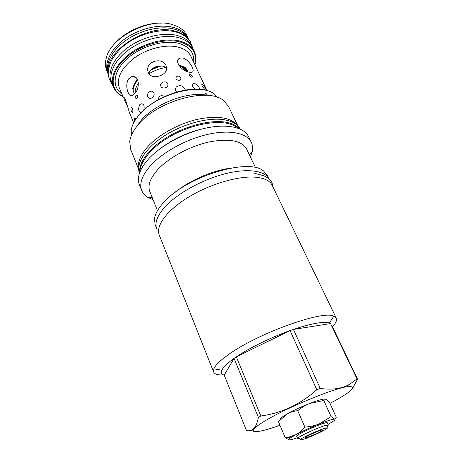 <?xml version="1.0" encoding="UTF-8"?>
<svg xmlns="http://www.w3.org/2000/svg" width="463" height="463" viewBox="0 0 463 463"><rect width="100%" height="100%" fill="white"/><g stroke="black" fill="none" stroke-linecap="round" stroke-linejoin="round"><path stroke-width="0.69" d="M138.68 169.36L130.635 149.265L129.721 141.574C130.369 136.255 133.205 130.624 138.229 124.686C157.165 100.969 208.049 87.061 223.438 100.436L228.485 106.316L237.826 125.832M136.539 126.758L140.914 120.664C154.248 104.354 186.097 91.662 205.173 94.927L205.045 93.491L206.249 93.705L207.499 95.285M217.905 97.543L214.178 93.943C199.866 82.136 155.4 94.354 138.744 115.426C134.38 120.64 131.874 125.618 131.208 130.363L131.336 135.543M207.453 95.28L205.173 94.927M206.249 93.705L205.045 93.491M202.134 89.718C183.371 86.367 152.136 98.781 139.097 114.905L136.255 118.638M138.101 124.298L137.754 125.242M237.397 125.415C230.759 117.347 217.373 115.333 197.255 119.373C178.313 123.771 158.201 135.028 147.448 147.055C140.358 155.192 137.43 162.426 138.657 168.758M139.467 173.266C135.781 163.589 145.278 148.224 163.966 136.134C182.601 124.032 207.725 117.255 223.675 119.662C232.102 121.005 237.594 124.136 240.17 129.055M139.704 172.577C138.506 162.461 149.48 147.888 167.866 136.834C186.23 125.774 209.664 119.836 224.804 122.053C231.569 123.071 236.466 125.311 239.504 128.772M206.839 127.892C190.131 131.197 174.91 137.881 161.165 147.94M251.316 142.326L248.556 136.608C244.204 127.377 227.455 123.476 205.908 128.089C184.39 132.678 160.783 145.509 148.432 159.087C139.704 169.012 136.678 177.503 139.346 184.552L141.69 190.449C139.056 183.498 142.141 175.083 150.938 165.204C163.387 151.69 187.11 138.842 208.686 134.16C230.285 129.461 247.022 133.222 251.316 142.326C252.613 145.081 252.925 148.148 252.242 151.54L250.414 156.98M153.085 199.703L147.836 197.371C144.884 195.577 142.835 193.268 141.69 190.449M157.484 210.648L149.798 191.514C147.46 185.356 150.261 177.908 158.196 169.157C169.302 157.31 190.189 146.088 209.149 141.956C229.254 138.234 241.744 140.584 246.611 149.017L255.489 167.623M230.308 168.185C212.17 170.581 188.979 180.755 174.939 192.486M267.4 175.396L263.493 170.928C249.21 157.952 188.904 175.529 165.378 200.693C158.838 207.349 155.215 213.374 154.497 218.773L155.14 224.671L156.685 228.566C154.318 222.24 157.773 214.305 167.045 204.762C180.153 191.67 204.652 178.689 226.621 173.411C248.619 168.11 265.311 170.893 269.217 179.164L267.4 175.396M213.605 372.003L159.214 234.932C155.51 226.037 166.703 210.515 188.105 197.388C209.461 184.257 237.75 175.871 254.997 177.167C264.165 177.931 269.9 180.651 272.192 185.333L336.277 318.156L333.788 316.177C323.348 309.857 257.503 333.418 228.415 354.652C220.185 360.48 215.324 365.209 213.831 368.832L213.605 372.003C214.606 374.208 217.94 375.186 223.606 374.932M332.446 326.699C335.889 323.064 337.168 320.217 336.277 318.156M221.87 370.221C223.247 367.171 227.316 363.229 234.075 358.397L236.338 356.834L260.814 416.017L258.395 417.441C257.561 421.643 256.456 424.82 255.067 426.979C252.943 430.133 250.089 431.337 246.507 430.578L224.208 375.146C221.598 374.341 220.816 372.703 221.87 370.221L213.831 368.832M258.395 417.441L234.075 358.397L224.208 375.146M352.667 388.289L357.54 379.226L357.002 378.96L349.652 384.261C341.943 388.723 332.139 390.112 320.222 388.428L316.808 389.742C300.348 404.373 281.683 413.129 260.814 416.017M329.945 403.383L335.779 400.246C352.661 390.708 356.823 386.148 348.269 386.564C335.924 387.566 289.45 406.421 267.001 419.721C261.908 422.678 258.192 425.15 255.842 427.135C247.491 434.115 259.581 432.633 279.97 425.271M331.959 325.674L357.54 379.226M331.195 324.071L329.367 323.029C323.492 321.299 311.518 323.429 293.438 329.419L290.087 330.588C270.988 337.377 249.476 347.916 236.338 356.834L290.087 330.588L316.808 389.742M320.222 388.428L293.438 329.419L330.553 323.573L357.002 378.96M249.308 430.729L253.209 430.862M323.805 400.512L331.097 416.613L334.72 419.119L336.283 417.302L329.21 401.774L325.599 399.042L323.805 400.512L309.88 403.389C301.205 406.809 293.588 410.363 287.025 414.049C282.158 416.874 279.918 418.685 280.323 419.484M289.219 439.833L285.231 437.732L278.437 421.637L287.025 414.049C290.133 412.29 293.698 411.167 297.715 410.675C301.598 407.486 305.655 405.056 309.88 403.389C317.896 400.321 323.058 398.857 325.356 399.002M297.715 410.675L304.857 427.077C310.065 426.724 314.799 425.705 319.048 424.027L331.097 416.613M285.231 437.732L288.073 437.344L295.874 434.688C299.063 432.94 302.061 430.405 304.857 427.077M328.041 424.305C333.794 421.18 336.016 419.449 334.72 419.119L332.671 419.362C329.725 420.034 325.182 421.59 319.048 424.027C310.308 427.569 302.582 431.122 295.874 434.688L290.544 437.859C288.652 439.202 288.333 439.862 289.589 439.85C290.926 439.792 293.501 439.109 297.315 437.79M328.377 425.051L327.353 422.777C327.173 422.464 325.865 422.684 323.434 423.442C314.655 426.093 295.353 435.353 296.656 436.25L297.64 438.542L297.946 438.027C299.804 435.978 316.767 428.113 324.465 425.746L327.787 424.924L328.377 425.051L327.393 426.105M323.915 428.564C317.19 430.665 302.403 437.506 300.73 439.283C299.908 440.105 301.048 440.012 304.145 439.011C312.924 436.221 331.155 427.256 326.826 427.829L323.915 428.564M307.513 437.228C311.981 435.805 321.357 431.464 322.497 430.283C323.024 429.768 322.323 429.809 320.408 430.422C314.695 432.205 302.559 438.183 305.47 437.755L307.513 437.228M314.012 432.911L315.257 432.998L315.766 432.17M315.257 432.998L315.025 432.477M182.659 57.927C189.384 59.559 196.254 72.002 191.653 72.274L189.263 72.199C181.924 71.464 173.492 60.549 179.864 58.089L182.659 57.927M190.305 74.445C192.07 75.365 192.643 76.273 192.029 77.176L191.572 77.182C189.755 76.32 189.176 75.411 189.83 74.456L190.305 74.445M195.085 89.249C192.11 86.708 191.514 84.775 193.297 83.444L194.448 83.404C197.568 84.729 199.298 86.731 199.628 89.423M133.697 122.84L129.594 113.024L125.693 100.396C124.263 97.352 123.471 96.31 123.308 97.265L119.286 87.872C116.184 78.154 121.294 68.107 134.617 57.719C147.471 48.546 165.482 44.135 177.595 46.983C184.28 48.627 188.736 51.769 190.964 56.405L207.059 90.713M206.266 90.499L205.711 89.006C204.536 86.535 203.384 84.932 202.244 84.208C201.66 84.133 201.654 84.775 202.233 86.147L205.294 90.273M148.345 72.569C151.308 80.521 167.803 75.701 166.593 67.691L166.061 65.74C162.559 56.561 145.399 61.295 147.923 71.209L148.345 72.569M128.876 78.658L131.828 76.627C138.9 74.514 140.422 87.605 134.976 93.219L132.609 95.17C128.072 97.872 124.292 84.526 128.876 78.658M123.766 98.804L127.591 106.241M135.937 95.511L136.423 95.147C137.737 95.413 137.962 96.466 137.106 98.301L136.637 98.665C135.387 98.411 135.15 97.363 135.937 95.511M131.492 111.525L132.551 112.416C133.031 111.438 132.991 110.032 132.43 108.197L131.232 107.335C130.745 108.313 130.832 109.708 131.492 111.525M175.946 78.583C177.312 80.365 178.886 80.765 180.663 79.781L180.94 77.946C179.592 76.065 178.024 75.648 176.235 76.69L175.946 78.583M160.881 86.332C162.085 89.544 168.463 87.779 167.919 84.451L167.71 83.681C166.425 80.296 159.943 82.055 160.684 85.661L160.881 86.332L160.684 85.661M132.105 119.159L133.57 122.475M147.703 97.004L149.59 98.55C152.969 98.144 154.457 96.194 154.046 92.681L152.148 91.095C148.623 91.356 147.141 93.323 147.703 97.004M140.995 112.793C138.356 111.398 137.945 108.683 139.768 104.655L140.966 103.776C143.819 103.764 144.745 105.871 143.744 110.084M185.316 90.123L184.992 88.913C182.364 85.319 179.384 84.735 176.05 87.154L175.633 90.673L176.669 92.085M137.621 125.404L137.627 124.998M136.197 118.719L134.559 118.082L134.438 121.485M164.463 96.605L164.186 96.31C160.806 94.869 158.774 96.044 158.097 99.823M188.094 71.904L185.594 67.806L178.446 64.606M166.593 68.935L164.128 66.522C161.581 65.677 158.693 65.81 155.458 66.921C152.292 68.287 150.22 70.063 149.242 72.263L149.069 73.831M137.343 79.156L136.556 80.024L132.597 88.294L134.229 94.035M183.412 66.684L185.559 68.385L187.88 71.834M161.795 23.15C145.613 22.369 124.935 31.449 114.558 43.887M188.105 38.313L186.745 35.443C184.997 31.756 181.982 28.81 177.711 26.605L171.721 24.389C149.219 17.472 110.831 37.347 106.328 57.939C105.055 62.574 105.188 66.788 106.71 70.573L107.908 73.519C103.828 63.68 110.385 49.333 124.802 38.95C139.189 28.55 159.457 23.787 173.093 27.329C180.541 29.343 185.541 33 188.105 38.313L188.47 39.135M108.267 74.34L107.908 73.519M108.273 74.352C104.777 64.444 111.733 50.345 126.133 40.229C140.503 30.107 160.424 25.534 173.868 28.99C180.917 30.871 185.785 34.256 188.476 39.147M108.22 71.724C105.13 50.421 148.912 23.133 174.84 31.079C179.794 32.346 183.707 34.43 186.577 37.335M112.405 84.526L111.172 81.575C107.144 71.863 113.811 57.609 128.344 47.22C142.835 36.826 163.202 31.976 176.849 35.391C184.303 37.335 189.292 40.929 191.827 46.173L192.793 48.221C190.27 42.995 185.281 39.419 177.833 37.497C185.264 39.436 190.247 43.013 192.77 48.233L194.367 51.613C195.832 54.767 196.243 58.216 195.612 61.961L194.929 64.849M112.029 83.676C108.012 73.999 114.708 59.768 129.27 49.385C143.79 38.985 164.18 34.112 177.833 37.497C164.174 34.129 143.796 39.002 129.281 49.396C114.731 59.773 108.035 73.993 112.052 83.664L113.458 87.125C109.465 77.512 116.207 63.333 130.803 52.95C145.365 42.561 165.783 37.648 179.43 40.975C186.878 42.874 191.861 46.416 194.367 51.613M193.169 49.072L192.793 48.221M122.822 96.501L120.235 95.054C117.052 92.982 114.789 90.343 113.458 87.125M122.736 96.287L120.826 95.175C109.667 88.149 110.564 72.361 124.755 58.969C138.819 45.536 163.532 37.868 179.308 41.786C191.404 45.258 196.734 52.157 195.305 62.482L194.83 64.641M159.48 66.018L152.02 68.865M137.569 79.584C134.924 82.744 133.292 85.858 132.673 88.931M186.983 71.522C185.536 68.617 182.816 66.533 178.822 65.271M187.671 71.765L185.86 68.692M193.615 62.054C194.495 52.62 189.344 46.329 178.157 43.192C163.277 39.54 140.139 46.607 126.654 59.142C113.053 71.649 111.6 86.633 121.653 93.642M161.101 65.989L150.926 69.849M137.777 80.058C134.762 83.791 133.188 87.397 133.043 90.87M186.045 71.128C184.673 68.848 182.434 67.135 179.308 65.989M165.453 67.581C159.735 68.53 154.272 70.561 149.074 73.681M138.408 83.265C136.058 86.679 134.988 89.909 135.19 92.947M204.976 93.607L204.918 93.989M152.148 197.371L147.836 197.371M348.269 386.564L349.652 384.261M329.367 323.029L333.788 316.177M255.842 427.135L255.067 426.979M290.544 437.859L288.073 437.344M332.677 419.362L333.227 418.436M300.73 439.283L297.946 438.027M326.826 427.829L327.787 424.924M321.866 430.005L322.497 430.283M305.69 437.107L305.47 437.755M249.331 154.717L252.242 151.54M193.297 83.444L192.284 84.596M189.83 74.456L189.465 74.879M179.864 58.089L177.78 60.572M123.308 97.265L123.8 97.08M131.828 76.627L135.7 77.333M147.923 71.209L148.322 72.512M185.559 68.385L186.3 68.79M195.305 62.482L195.612 61.961M120.826 95.175L120.235 95.054M136.423 95.147L137.123 95.256M131.232 107.335L131.758 107.254M176.235 76.69L175.784 78.004M152.148 91.095L153.855 92.316M140.966 103.776L142.876 104.065M176.05 87.154L175.384 89.903M134.559 118.082L135.428 117.915M164.186 96.31L164.411 96.628M202.244 84.208L201.81 84.498M187.376 71.047L186.873 69.959M139.797 172.323C139.803 166.512 144.925 153.751 162.345 141.458C179.285 129.484 204.333 120.802 224.208 122.898M239.249 128.668C237.889 127.284 231.674 123.841 225.898 123.146M272.649 186.276C272.504 183.649 271.74 181.646 270.351 180.275L267.093 177.56L263.968 175.801L253.614 173.023M112.312 84.335C110.026 81.372 108.672 78.033 108.267 74.317C108.128 70.388 109.141 65.85 111.294 60.711C115.275 54.408 119.194 49.639 123.06 46.416C137.337 34.331 159.654 28.081 174.811 31.733M193.088 48.881L190.09 41.161C189.888 40.107 183.689 33.776 175.818 31.982"/></g></svg>
